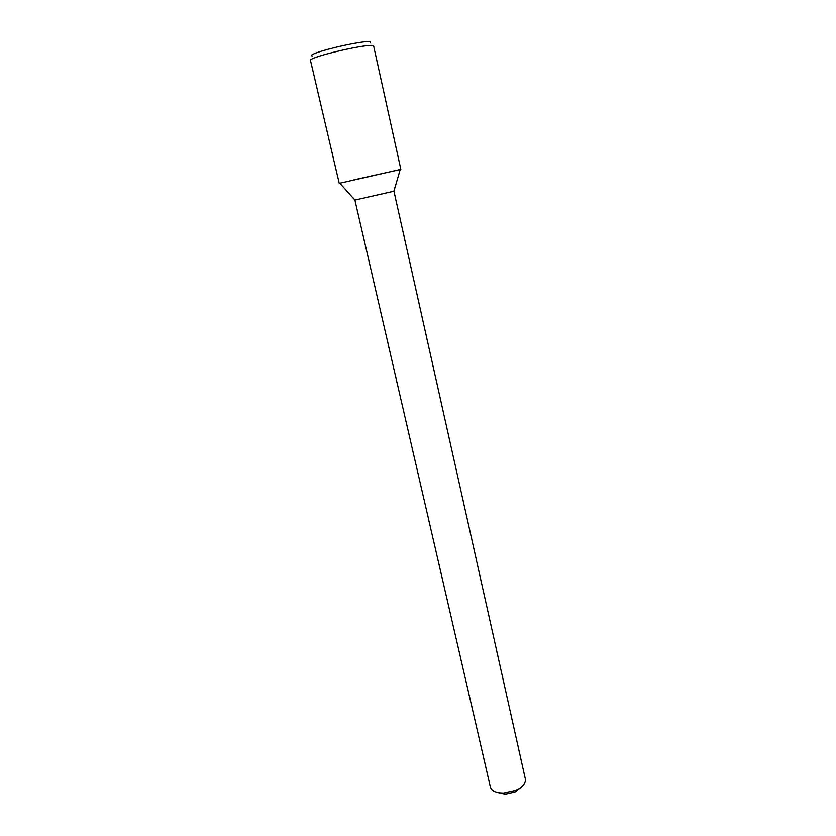 <?xml version="1.0" encoding="UTF-8"?>
<svg xmlns="http://www.w3.org/2000/svg" width="836" height="836" viewBox="0 0 836 836"><rect width="100%" height="100%" fill="white"/><g stroke="black" fill="none" stroke-linecap="round" stroke-linejoin="round"><path stroke-width="1.25" d="M496.866 792.34L505.31 794.19L514.997 791.985L521.821 786.666M354.882 199.982L490.398 787.073C491.714 791.055 496.166 793.05 503.763 793.05L515.906 790.292C522.751 787.01 525.907 783.29 525.374 779.121L393.913 191.11M354.558 200.138L394.279 191.12M353.722 179.897L400.225 169.541L353.722 179.897M339.228 183.356L400.852 169.353L373.682 46.189C374.695 41.748 307.679 56.973 310.511 60.547L339.228 183.356M312.256 56.064C303.98 53.368 376.472 36.899 370.17 42.908M514.997 791.985L515.906 790.292M505.31 794.19L503.763 793.05M393.86 191.308L400.225 169.541M355.018 200.138L339.865 183.251"/></g></svg>
